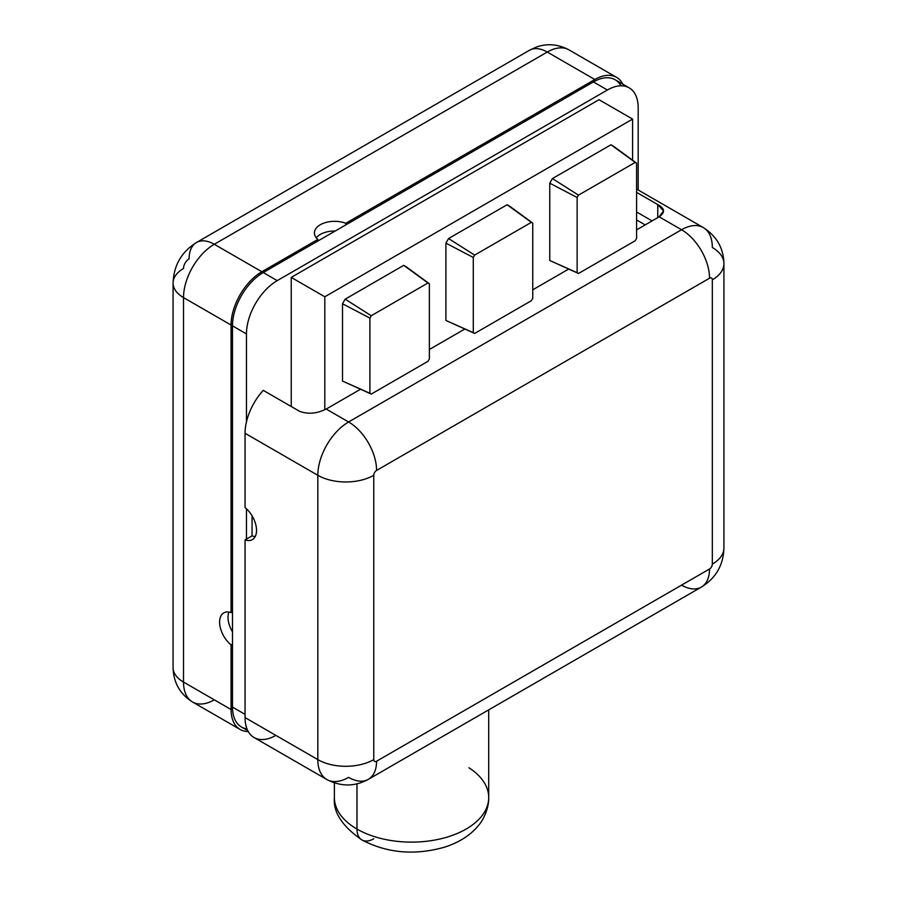 <?xml version="1.0" encoding="UTF-8"?>
<svg xmlns="http://www.w3.org/2000/svg" width="897" height="897" viewBox="0 0 897 897"><rect width="100%" height="100%" fill="white"/><g stroke="black" fill="none" stroke-linecap="round" stroke-linejoin="round"><path stroke-width="1.35" d="M621.016 85.809A43.527 25.127 120 0 0 593.422 81.93L345.793 224.9L345.793 223.275L594.812 79.508A43.527 25.127 -60 0 1 622.854 84.206A43.527 25.127 120 0 0 616.575 77.355A43.527 25.127 120 0 0 594.812 79.508L547.248 52.048L214.282 244.276A43.527 25.127 120 0 0 183.515 297.591L183.515 682.068L231.078 709.527L231.078 644.909L232.48 644.102L232.48 707.105A43.527 25.127 120 0 0 247 728.891M247.807 730.674L241.495 727.03A43.527 25.127 -60 0 1 232.48 707.105L232.48 611.788L231.078 612.595A20.171 11.65 -120 0 0 223.79 612.898A20.171 11.65 -120 0 0 220.214 627.261A20.171 11.65 -120 0 0 231.078 644.909L232.48 644.102L232.48 325.858A43.527 25.127 -60 0 1 263.247 272.553A43.527 25.127 120 0 0 232.48 325.858L246.462 333.931L246.462 421.882L246.462 333.931A43.527 25.127 120 0 1 277.24 280.626A43.527 25.127 120 0 0 246.462 333.931L232.48 325.858L232.48 611.788L231.078 612.595L231.078 325.05A43.527 25.127 -60 0 1 261.857 271.746L317.818 239.432L317.818 241.046L345.793 224.9L263.247 272.553L277.24 280.626L607.404 90.003A43.527 25.127 120 0 1 638.182 107.775L638.182 189.985L638.182 107.775A43.527 25.127 120 0 0 629.167 87.85A43.527 25.127 120 0 0 607.404 90.003L593.422 81.93L345.793 224.9L345.793 223.275L594.812 79.508L547.248 52.048A35.611 20.564 -120 0 0 529.443 50.277A35.611 20.564 60 0 1 547.248 52.048A43.527 25.127 -60 0 1 569.012 49.896A43.527 25.127 120 0 0 547.248 52.048L214.282 244.276A35.611 20.564 -120 0 0 196.477 242.515A35.611 20.564 60 0 1 214.282 244.276L261.857 271.746L317.818 239.432A20.171 11.65 180 0 1 320.33 224.732A20.171 11.65 180 0 1 345.793 223.275A20.171 11.65 0 0 0 325.084 222.703A20.171 11.65 0 0 0 314.421 232.973A20.171 11.65 0 0 0 317.818 239.432L317.818 241.046L263.247 272.553L277.24 280.626L607.404 90.003L593.422 81.93A43.527 25.127 -60 0 1 615.185 79.777L629.167 87.85M173.076 283.048A35.611 20.564 0 0 1 183.515 268.517A7.916 4.575 -60 0 1 189.11 258.818A35.611 20.564 -120 0 1 196.477 242.515C181.519 251.889 173.715 265.4 173.076 283.048A35.611 20.564 0 0 0 183.515 297.591A35.611 20.564 180 0 1 173.076 283.048L173.076 667.525A35.611 20.564 0 0 0 183.515 682.068A43.527 25.127 120 0 0 192.53 701.992A43.527 25.127 -60 0 1 183.515 682.068A35.611 20.564 180 0 1 173.076 667.525C173.48 682.583 179.961 694.076 192.53 701.992A43.527 25.127 120 0 0 214.282 699.828M334.39 782.924L334.39 797.568C332.978 812.065 342.149 826.182 361.906 839.94A23.737 13.713 -60 0 1 356.984 829.063A77.164 44.547 0 0 0 441.077 838.729A77.164 44.547 0 0 0 488.708 797.568A77.164 44.547 180 0 1 441.077 838.729A77.164 44.547 180 0 1 356.984 829.063L356.984 783.877L356.984 829.063A77.164 44.547 180 0 1 334.39 797.568A77.164 44.547 0 0 0 356.984 829.063A23.737 13.713 120 0 0 361.906 839.94A23.737 13.713 120 0 0 373.769 838.762M488.708 709.863L488.708 797.568A77.164 44.547 0 0 0 468.918 767.776M248.245 731.492A43.527 25.127 -60 0 1 231.078 709.527A43.527 25.127 120 0 0 240.093 729.452A43.527 25.127 120 0 0 248.245 731.492M316.249 237.817A20.171 11.65 180 0 1 335.186 231.022A20.171 11.65 0 0 0 316.249 237.817M636.601 191.969A43.527 25.127 -60 0 1 636.892 192.53M246.462 421.882A43.527 25.127 -60 0 1 263.247 390.352L299.632 411.353C308.12 414.436 316.955 413.652 326.138 409.01L348.597 421.971A43.527 25.127 120 0 0 317.818 475.287L245.06 433.285L245.06 507.59A20.171 11.65 60 0 1 256.531 530.374A20.171 11.65 60 0 1 245.06 539.904L245.06 717.6L317.818 759.602A39.569 22.84 -0 0 0 373.769 759.602A3.958 2.287 120 0 0 376.572 761.217L709.538 568.978A3.958 2.287 120 0 0 712.33 564.135A39.569 22.84 0 0 0 723.924 547.989A39.569 22.84 180 0 1 712.33 564.135L712.33 279.819A3.958 2.287 120 0 0 709.538 278.205L376.572 470.443A3.958 2.287 120 0 0 373.769 475.287L373.769 759.602A3.958 2.287 120 0 0 376.572 761.217L709.538 568.978A3.958 2.287 120 0 0 712.33 564.135L712.33 279.819A3.958 2.287 120 0 0 709.538 278.205L376.572 470.443A39.569 22.851 -120 0 0 348.597 421.971L681.552 229.744L659.104 216.782C665.361 212.511 664.924 208.44 657.77 204.583L636.601 192.362L657.77 204.583L657.77 217.623A19.79 11.426 0 0 0 659.104 216.782L663.567 210.952L657.77 204.583L657.77 217.623L636.601 229.845L657.77 217.623A19.79 11.426 180 0 0 659.104 216.782L681.552 229.744A39.569 22.851 60 0 1 709.538 278.205A39.569 22.851 -120 0 0 681.552 229.744A43.527 25.127 -60 0 1 703.315 227.591A43.527 25.127 120 0 0 681.552 229.744L348.597 421.971A39.569 22.851 60 0 1 376.572 470.443A3.958 2.287 120 0 0 373.769 475.287A39.569 22.84 180 0 1 317.818 475.287A43.527 25.127 -60 0 1 348.597 421.971L326.138 409.01A19.79 11.426 0 0 0 327.607 408.247A19.79 11.426 180 0 1 326.138 409.01C316.955 413.652 308.12 414.436 299.632 411.353L263.247 390.352A43.527 25.127 -60 0 0 246.462 421.882A43.527 25.127 120 0 0 245.06 433.285A43.527 25.127 -60 0 1 246.462 421.882M712.33 247.516A43.527 25.127 120 0 0 703.315 227.591C716.658 236.102 723.531 248.121 723.924 263.662A39.569 22.84 180 0 1 712.33 279.819A39.569 22.84 -0 0 0 723.924 263.662A39.569 22.84 -0 0 0 712.33 247.516M681.552 585.136A39.569 22.851 -120 0 0 701.342 587.098A39.569 22.851 -120 0 0 709.538 568.978A39.569 22.851 60 0 1 701.342 587.098L368.375 779.336A39.569 22.851 -120 0 0 376.572 761.217A39.569 22.851 60 0 1 368.375 779.336C354.853 786.759 341.006 786.826 326.833 779.527A43.527 25.127 -60 0 1 317.818 759.602A43.527 25.127 120 0 0 326.833 779.527A43.527 25.127 120 0 0 348.597 777.374A39.569 22.851 -120 0 0 368.375 779.336M326.833 779.527L254.075 737.525A43.527 25.127 -60 0 1 245.06 717.6A43.527 25.127 120 0 0 275.839 735.372M246.462 539.097L245.06 539.904L245.06 717.6L317.818 759.602L317.818 475.287A39.569 22.84 0 0 0 373.769 475.287L373.769 759.602A39.569 22.84 180 0 1 317.818 759.602L317.818 475.287L245.06 433.285L245.06 507.59A20.171 11.65 -120 0 1 255.925 525.238A20.171 11.65 -120 0 1 252.36 539.613A20.171 11.65 -120 0 1 245.06 539.904L246.462 539.097L246.462 508.812L246.462 539.097L252.057 535.868L246.462 539.097M232.48 707.105L245.06 714.371L232.48 707.105M232.48 631.847A20.171 11.65 60 0 1 228.892 612.057A20.171 11.65 -120 0 0 232.48 631.847M231.078 644.909A20.171 11.65 60 0 1 219.608 622.126A20.171 11.65 60 0 1 231.078 612.595L231.078 325.05L183.515 297.591L183.515 682.068L231.078 709.527L231.078 644.909M183.515 297.591A43.527 25.127 -60 0 1 214.282 244.276L261.857 271.746A43.527 25.127 120 0 0 231.078 325.05L183.515 297.591M636.601 219.944L645.178 224.9L636.601 219.944M652.085 220.909L636.601 211.972L652.085 220.909M568.575 269.122L532.751 289.809L568.575 269.122M464.724 329.087L429.36 349.505L464.724 329.087M360.415 389.298L327.607 408.247L360.415 389.298M255.23 536.507A20.171 11.65 60 0 1 252.057 535.868L252.057 515.809L252.057 535.868A20.171 11.65 -120 0 0 255.23 536.507M599.017 99.702L291.233 277.397L291.233 406.509L291.233 277.397L324.804 296.784L324.804 409.615L324.804 296.784L291.233 277.397L599.017 99.702L632.587 119.088L632.587 160.227L632.587 119.088L324.804 296.784L632.587 119.088L599.017 99.702M342.508 381.068L342.508 303.758L345.166 299.161L403.717 265.355L406.375 266.891L403.717 265.355L345.166 299.161L342.508 303.758L342.508 381.068L369.9 393.278L369.9 318.087L342.508 303.758L369.9 318.087L371.257 315.722L345.166 299.161L371.257 315.722L427.992 282.97L403.717 265.355L429.36 283.755L406.375 266.891L429.36 283.755L429.36 358.957L427.992 361.312L371.257 394.075L342.508 381.068M549.76 260.489L549.76 183.179L552.406 178.581L610.969 144.776L613.615 146.312L610.969 144.776L552.406 178.581L549.76 183.179L549.76 260.489L577.141 272.699L577.141 197.497L549.76 183.179L577.141 197.497L578.509 195.142L552.406 178.581L578.509 195.142L635.233 162.391L610.969 144.776L636.601 163.176L613.615 146.312L636.601 163.176L636.601 238.378L635.233 240.732L578.509 273.484L549.76 260.489M445.899 320.442L445.899 243.143L448.556 238.546L507.119 204.74L509.765 206.265L507.119 204.74L448.556 238.546L445.899 243.143L445.899 320.442L473.291 332.664L473.291 257.461L445.899 243.143L473.291 257.461L474.648 255.096L448.556 238.546L474.648 255.096L531.383 222.344L507.119 204.74L532.751 223.129L509.765 206.265L532.751 223.129L532.751 298.331L531.383 300.697L474.648 333.449L445.899 320.442M369.9 393.278L371.257 394.075L427.992 361.312L429.36 358.957L429.36 283.755L427.992 282.97L371.257 315.722L369.9 318.087L369.9 393.278M577.141 272.699L578.509 273.484L635.233 240.732L636.601 238.378L636.601 163.176L635.233 162.391L578.509 195.142L577.141 197.497L577.141 272.699M473.291 332.664L474.648 333.449L531.383 300.697L532.751 298.331L532.751 223.129L531.383 222.344L474.648 255.096L473.291 257.461L473.291 332.664M361.906 839.94C387.437 853.294 415.21 855.637 445.204 846.981C459.892 842.036 471.026 834.804 478.606 825.296C482.519 821.159 489.112 808.679 488.708 797.568M192.53 701.992L240.093 729.452M616.575 77.355L569.012 49.896C558.069 44.099 547.08 43.191 536.058 47.193L529.443 50.277L196.477 242.515M636.601 189.065L703.315 227.591M723.924 263.662L723.924 547.989C723.431 565.076 715.896 578.117 701.342 587.098"/></g></svg>
